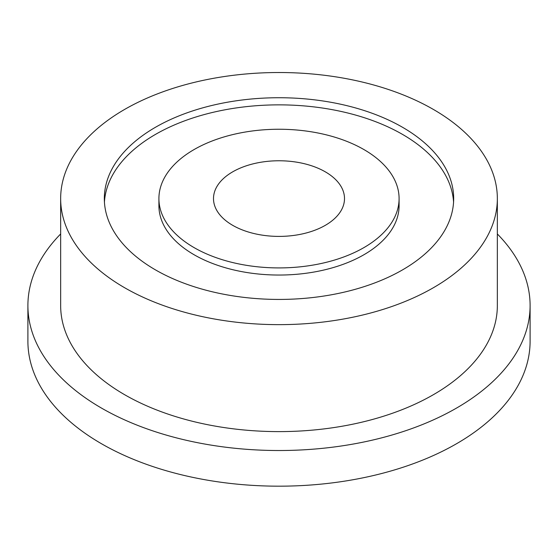 <?xml version="1.0" encoding="UTF-8"?>
<svg xmlns="http://www.w3.org/2000/svg" width="558" height="558" viewBox="0 0 558 558"><rect width="100%" height="100%" fill="white"/><g stroke="black" fill="none" stroke-linecap="round" stroke-linejoin="round"><path stroke-width="0.84" d="M124.601 287.719A218.345 126.059 180 0 1 60.655 198.585A218.345 126.059 180 0 1 279 72.519A218.345 126.059 180 0 1 497.345 198.585A218.345 126.059 180 0 1 362.56 315.047A218.345 126.059 180 0 1 124.601 287.719M402.513 127.273A174.675 100.852 0 0 0 212.152 105.406A174.675 100.852 0 0 0 104.325 198.585A174.675 100.852 0 0 0 279 299.43A174.675 100.852 0 0 0 453.675 198.585A174.675 100.852 0 0 0 402.513 127.273M497.345 198.585L497.345 305.554A218.345 126.059 180 0 1 362.56 422.015A218.345 126.059 180 0 1 124.601 394.687A218.345 126.059 180 0 1 60.655 305.554L60.655 198.585M453.57 202.149A174.675 100.852 0 0 0 402.513 134.401A174.675 100.852 0 0 0 215.018 111.872A174.675 100.852 0 0 0 104.43 202.149M497.345 233.962A251.1 144.968 180 0 1 530.1 305.554A251.1 144.968 180 0 1 375.095 439.488A251.1 144.968 180 0 1 101.444 408.058A251.1 144.968 180 0 1 27.9 305.554A251.1 144.968 180 0 1 60.655 233.962M158.911 198.585L158.911 205.714A120.089 69.332 0 0 0 279 275.045A120.089 69.332 0 0 0 399.089 205.714L399.089 198.585A120.089 69.332 0 0 0 363.921 149.558A120.089 69.332 0 0 0 233.042 134.527A120.089 69.332 0 0 0 158.911 198.585A120.089 69.332 0 0 0 279 267.917A120.089 69.332 0 0 0 399.089 198.585M530.1 305.554L530.1 341.21A251.1 144.968 180 0 1 375.095 475.144A251.1 144.968 180 0 1 101.444 443.715A251.1 144.968 180 0 1 27.9 341.21L27.9 305.554M232.679 225.32A65.502 37.818 180 0 1 213.498 198.585A65.502 37.818 180 0 1 279 160.767A65.502 37.818 180 0 1 344.502 198.585A65.502 37.818 180 0 1 304.068 233.523A65.502 37.818 180 0 1 232.679 225.32"/></g></svg>
